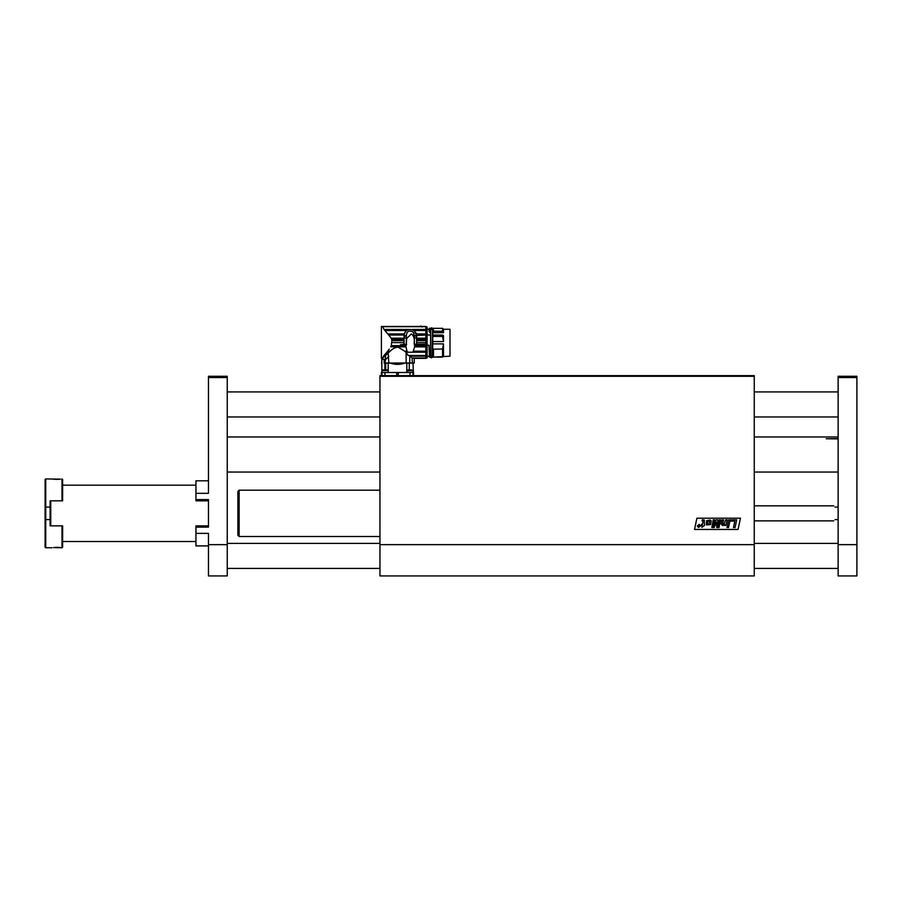 <?xml version="1.0" encoding="UTF-8"?>
<svg xmlns="http://www.w3.org/2000/svg" width="902" height="902" viewBox="0 0 902 902"><rect width="100%" height="100%" fill="white"/><g stroke="black" fill="none" stroke-linecap="round" stroke-linejoin="round"><path stroke-width="1.35" d="M754.252 544.65L379.956 544.65L379.956 575.938L754.252 575.938L754.252 376.281L379.956 376.281L379.956 375.649L754.252 375.649L754.252 376.281M379.956 544.65L379.956 376.281M738.073 529.451L694.517 529.451L696.908 518.199L740.463 518.199L738.073 529.451M384.252 363.134L384.252 359.379L384.139 363.134L412.992 363.134L413.556 375.649L607.159 375.649M607.294 375.649L754.252 375.649M482.108 375.649L490.62 375.649M544.695 375.649L553.208 375.649M704.304 520.014L704.496 525.415L701.869 527.343L702.263 525.415L701.35 525.415L701.576 524.288L702.489 524.288L703.12 521.221L702.106 520.894L702.342 519.778L704.304 520.014M724.137 524.197L725.659 519.845L727.159 519.845L725.986 525.415L724.554 525.415L724.701 524.682L722.705 525.55L721.205 524.096L722.074 519.845L723.573 519.845L722.727 523.837L724.137 524.197M714.677 519.845L713.347 526.227L716.199 519.845L717.699 519.845L717.981 526.272L719.187 519.845L720.619 519.845L719.018 527.535L716.763 527.535L716.526 522.235L714.125 527.535L711.847 527.535L713.245 519.845L714.677 519.845M728.669 519.845L730.169 519.845L728.996 525.415L727.497 525.415L728.669 519.845M731.184 519.845L730.913 521.119L734.826 521.119L733.484 527.535L735.062 527.535L736.675 519.845L731.184 519.845M728.557 527.535L728.839 526.17L727.339 526.17L727.057 527.535L728.557 527.535M711.159 520.916L710.246 520.014L706.537 520.691L706.356 524.874L710.584 524.626L711.159 520.916M699.253 524.4L697.359 525.956L698.599 527.49L700.493 525.945L699.253 524.4M700.178 525.945L698.655 527.242L697.674 525.956L699.197 524.66L700.178 525.945M707.766 521.401L709.637 521.221L709.152 524.118L707.472 524.107L707.766 521.401M698.125 526.328L699.332 526.836L699.704 525.054L699.275 525.832L698.362 525.054L698.125 526.328M384.139 359.379L381.839 359.379L381.839 372.526L398.233 372.526L396.733 372.526L396.733 375.649L384.951 375.649L384.951 372.526M384.895 369.888L384.895 363.134M381.614 363.923L381.839 359.379M411.165 363.134C414.345 364.78 414.345 364.78 411.165 363.134L411.132 363.01M409.282 363.134L409.282 369.888M406.802 370.914L406.802 363.134M404.772 363.134C399.924 364.78 395.065 364.78 390.194 363.134M388.164 363.134L388.164 370.508M385.684 369.888L385.684 363.134M381.411 372.526L381.399 375.649L384.951 375.649M398.233 375.649L413.556 375.649L413.567 372.526L398.233 372.526L398.233 375.649L396.733 375.649M408.166 355.489L425.845 355.489L425.845 358.195L412.067 357.959L412.383 363.01L406.125 363.01L406.125 352.411L408.166 355.489L409.779 355.647L409.779 363.01M427.097 358.004L412.067 357.959L409.779 355.647M386.868 352.22L383.418 356.189L385.492 355.489L389.066 352.22L386.868 352.22L389.269 349.13M388.131 353.065L388.841 363.01L406.125 363.01M406.125 352.411L404.705 351.171L406.937 351.171L406.024 346.864L390.701 346.864L391.299 345.624L390.701 346.864M389.224 349.198L387.725 351.171L390.262 351.171C392.505 348.77 395.11 347.428 398.075 347.146L404.705 351.171M390.262 351.171L389.066 352.22M404.073 339.389L391.806 339.389L391.896 340.663L391.276 338.194L384.038 329.455L382.696 326.693C380.982 326.377 380.982 326.377 382.696 326.693L384.038 329.455L408.674 329.455L406.768 330.346L384.793 330.346M381.805 357.959L385.199 355.636L382.651 358.195L381.805 357.959L382.651 358.195M391.93 342.613L404.073 342.613L404.073 337.946L406.317 337.946L406.34 336.096L406.317 344.26L400.556 344.665L405.956 344.665L405.979 345.624L391.299 345.624L391.896 340.663L404.073 340.663M388.007 333.932L404.265 333.932L404.085 335.037L388.92 335.037M405.979 345.624L406.024 346.864M382.696 326.693L425.845 326.693L425.845 329.455L411.977 329.455L413.894 330.346L425.845 330.346L425.845 344.26L414.469 344.293L414.627 346.864L412.947 352.22L407.704 352.22L406.937 351.171M425.845 326.456L381.411 326.456L381.411 358.376L382.459 358.376L382.459 359.379M408.674 329.455L406.52 330.527L384.974 330.527M404.265 333.932L404.863 332.443M405.472 331.541L406.52 330.527M404.073 337.946L404.073 335.499C405.348 329.647 408.809 328.08 414.446 330.775L416.589 335.499L425.845 335.037M425.845 333.932L416.386 333.932L415.923 332.691M415.078 331.417L414.131 330.527L427.097 330.549L427.097 358.004L427.097 327.144L425.845 327.144M405.956 344.665L406.622 344.665L406.137 342.85M414.221 342.602L414.469 344.293M404.073 344.26L404.073 342.613M406.317 344.26L406.633 338.588L411.301 333.92C413.714 335.702 414.683 338.464 414.221 342.208L414.221 344.26L425.845 344.26L414.695 344.665M407.704 352.22L405.9 352.22M388.401 356.82L385.368 359.853L385.594 355.399M384.286 363.01L385.199 363.01L385.368 359.853M385.199 360.022L388.841 356.369M425.845 329.455L425.845 330.346M406.317 337.946L406.351 335.792C406.723 331.237 409.001 329.985 413.172 332.049L414.311 335.792L414.334 344.26M414.311 335.792L416.589 335.499M416.589 335.792L416.589 344.26M425.845 355.489L425.845 352.22L412.947 352.22M413.714 351.171L425.845 351.171L425.845 352.22M425.845 351.171L425.845 346.864L414.627 346.864M414.672 345.624L425.845 345.624L425.845 346.864M425.845 345.624L425.845 344.665M414.221 343.256L414.221 342.208M416.589 337.946L414.334 337.946L414.322 336.096L414.334 337.946L414.322 336.096L416.589 336.096M412.383 358.263L414.266 358.263L414.266 363.01L412.383 363.01M385.199 363.01L388.841 363.01M414.052 333.909L413.578 332.624M406.949 332.883L406.723 333.481M425.845 340.663L416.589 340.663M416.589 339.389L425.845 339.389M419.261 326.49L421.11 326.062L421.956 327.043M425.845 356.189L410.207 356.189M430.604 335.657L430.604 332.68L429.555 332.105C429.397 328.644 429.239 328.373 429.07 331.282M427.097 345.24L428.98 345.24L429.532 357.181L430.604 357.181L430.604 335.003L427.097 335.003M430.604 357.181L429.69 357.192M429.408 356.391L427.097 356.391M430.604 329.839L430.604 332.68M429.115 329.839C429.262 327.471 429.397 327.798 429.544 330.842L429.555 332.105M429.149 329.275L429.307 328.272L430.604 328.272M429.544 330.842L429.961 332.68M429.803 331.169L430.604 331.169M430.604 329.489L431.167 329.489M432.171 329.343C431.844 327.268 431.506 327.268 431.167 329.343M432.171 329.489L432.734 329.489M432.734 357.192L433.49 357.192L432.734 357.192L432.734 335.003L433.49 335.003L433.49 336.457L442.566 336.457L443.502 341.554L432.734 341.554M432.734 335.657L432.734 329.839M433.49 357.181L433.49 349.164L432.734 349.164M432.734 343.899L443.502 343.899L442.566 348.995L442.566 357.124L433.49 357.124L450.008 356.189L450.008 329.275L443.502 329.275L443.502 332.68L432.734 332.68M433.49 335.048L442.566 335.048L443.502 335.657L443.502 341.554M443.502 343.899L443.502 356.189L442.566 357.124M432.734 331.169L433.49 331.169L433.49 329.839M433.49 331.169L442.566 331.26L443.502 332.68M432.734 336.288L433.49 336.288M442.566 348.995L433.49 349.164M443.502 329.275L442.566 328.328L442.566 331.26M442.566 335.048L442.566 336.457M413.003 375.649L413.003 372.526L409.88 372.526M412.733 370.666L406.87 370.666A5.006 5.006 0 0 1 408.369 369.888L411.38 369.888A5.006 5.006 0 0 1 412.879 370.666L412.733 370.666M381.963 375.649L381.963 372.526L388.221 372.526L388.221 370.553L381.963 370.553A5.006 5.006 0 0 1 383.034 369.888L386.597 369.888M754.252 435.61L754.252 473.415M379.956 473.415L379.956 435.61M239.131 536.51L237.88 535.258L237.88 491.443L239.131 490.192L239.131 536.51L379.956 536.51M856.9 376.281L856.9 377.532L838.127 377.532L838.127 376.281L856.9 376.281L838.127 376.281M856.9 544.65L856.9 575.938L838.127 575.938L838.127 544.65L856.9 544.65L856.9 377.532M838.127 544.65L838.127 377.532M208.463 480.8L195.948 480.8L195.948 500.835L208.463 500.835L208.463 525.866L195.948 525.866L195.948 545.902L208.463 545.902M195.948 527.118L208.463 527.118L208.463 499.584L195.948 499.584M208.463 544.65L227.236 544.65L227.236 575.938L208.463 575.938L208.463 533.375L195.948 533.375M195.948 493.326L208.463 493.326L208.463 376.281L227.236 376.281L227.236 377.532L208.463 377.532M227.236 544.65L227.236 377.532M838.127 438.879L826.232 438.733L838.127 438.609M227.236 452.984L227.236 469.153M834.993 507.093C833.347 505.447 833.347 505.447 834.993 507.093L838.127 507.093M834.993 519.608C833.347 521.255 833.347 521.255 834.993 519.608L838.127 519.608M50.737 500.835L50.737 525.866M195.948 485.186L62.621 485.186M62.001 500.835L62.001 478.928L62.621 479.548L62.621 500.835L50.106 500.835L50.106 507.093L45.731 507.093L45.731 478.928L60.535 479.154M58.912 479.312L57.953 479.357M56.995 479.379L56.014 479.357M55.067 479.312L53.455 479.154M50.106 507.093L50.106 525.866L62.001 525.866L62.001 547.773L53.455 547.548M55.078 547.39L56.025 547.345M56.995 547.322L57.976 547.345M58.912 547.39L60.535 547.548M45.1 507.093L45.731 507.093L45.731 547.773L45.1 547.153L45.1 479.548L45.731 478.928M45.731 547.773L51.989 547.773M62.001 525.866L62.621 525.866L62.621 547.153L62.001 547.773M410.027 375.649L410.027 372.526M391.276 338.194L404.073 338.194M404.073 335.792L406.351 335.792M404.073 336.096L406.34 336.096M416.589 338.194L425.845 338.194M425.845 327.426L427.097 327.426M425.845 342.613L416.589 342.613M412.879 370.666L406.746 370.914L406.746 372.526M45.1 519.608L50.106 519.608M384.286 359.379L384.286 363.134M381.399 372.526L381.399 375.649M414.334 337.822L414.334 337.179L414.334 337.822M427.097 326.952L425.845 326.952M414.266 358.376L425.845 358.376M427.097 329.275L429.296 329.275M427.097 356.189L429.386 356.189M432.171 356.11L432.61 328.553M431.167 356.11L430.728 356.91C430.852 358.094 431.472 358.094 432.61 356.91M430.728 328.553L430.728 356.91M432.734 328.272L433.49 328.272M433.49 328.328L442.566 328.328M754.252 425.845L754.252 426.601L754.252 425.845M413.003 370.914L413.003 372.526M388.221 370.553A5.006 5.006 0 0 0 387.15 369.888M381.963 370.553L381.963 372.526M379.956 490.192L239.131 490.192M227.236 416.961L379.956 416.961M754.252 416.961L838.127 416.961M227.236 391.93L379.956 391.93M754.252 391.93L838.127 391.93M227.236 568.429L379.956 568.429M754.252 568.429L838.127 568.429M227.236 543.399L379.956 543.399M754.252 543.399L838.127 543.399M227.236 472.039L379.956 472.039M754.252 472.039L838.127 472.039M227.236 436.985L379.956 436.985M754.252 436.985L838.127 436.985M754.252 520.86L833.741 520.86M754.252 505.842L833.741 505.842M195.948 541.516L62.621 541.516"/></g></svg>
